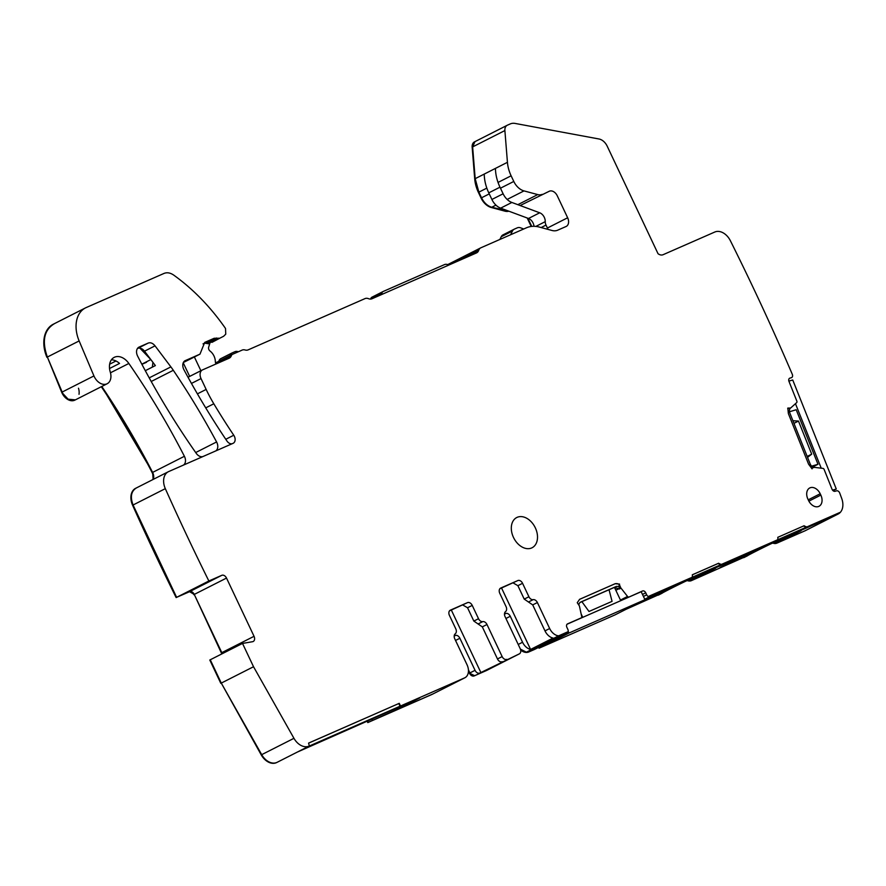 <?xml version="1.0" encoding="UTF-8"?>
<svg xmlns="http://www.w3.org/2000/svg" width="886" height="886" viewBox="0 0 886 886"><rect width="100%" height="100%" fill="white"/><g stroke="black" fill="none" stroke-linecap="round" stroke-linejoin="round"><path stroke-width="1.33" d="M567.394 623.954L567.538 623.888A2.946 2.071 -116.9 0 0 567.472 623.921A2.946 2.071 -116.9 0 0 566.907 627.388L567.848 629.381A2.946 2.071 -116.9 0 1 568.147 631.663L526.384 652.185L520.392 649.117A11.053 7.775 -116.9 0 0 526.384 652.185L558.634 635.838A11.053 7.775 -116.9 0 1 549.663 628.517L537.381 602.535L532.707 604.905L544.99 630.887A11.053 7.775 -116.9 0 0 553.03 638.064L530.592 649.438A11.053 7.775 -116.9 0 1 522.552 642.25L510.281 616.279L505.928 618.483M486.746 670.392A4.419 3.112 -116.9 0 1 486.635 670.447A4.419 3.112 -116.9 0 1 486.525 670.503L486.99 670.27A4.419 3.112 63.1 0 0 487.101 670.215A4.419 3.112 63.1 0 0 487.211 670.159M486.635 670.447L487.101 670.215A4.419 3.112 63.1 0 1 486.99 670.27L474.641 675.686L469.436 673.172A4.419 3.112 -116.9 0 0 474.176 675.918L486.525 670.503M499.837 588.769L517.823 580.563L500.723 588.06A4.419 3.112 -116.9 0 0 500.612 588.116A4.419 3.112 -116.9 0 0 499.77 593.31L506.061 606.633A4.419 3.112 -116.9 0 1 505.552 611.606A4.419 3.112 -116.9 0 0 505.042 616.59L520.204 648.674A4.419 3.112 -116.9 0 1 519.351 653.868A4.419 3.112 -116.9 0 1 519.24 653.912L479.78 673.072A4.419 3.112 -116.9 0 1 475.051 670.325L469.901 672.939L468.406 669.772L469.901 672.939A4.419 3.112 -116.9 0 0 474.641 675.686L474.176 675.918M432.922 693.948L368.266 722.345L367.546 720.805L368.266 722.345L397.515 709.221L419.754 697.902L297.253 752.114L309.336 745.979L308.583 743.099L399.254 703.329L308.594 743.132M261.237 754.894L221.279 683.084L261.702 754.662A14.741 10.366 63.1 0 0 277.085 762.337L276.62 762.569A14.741 10.366 -116.9 0 1 261.237 754.894L261.702 754.662A14.741 10.366 63.1 0 0 277.085 762.337L297.253 752.114M309.336 745.979A14.741 10.366 63.1 0 1 293.953 738.315L261.702 754.662L221.279 683.084L210.259 659.782L242.509 643.424L252.565 641.708A4.419 3.112 63.1 0 0 253.197 641.497A4.419 3.112 63.1 0 0 254.049 636.303L226.517 578.071A4.419 3.112 -116.9 0 0 221.788 575.324L189.538 591.671L194.267 594.417L226.517 578.071M221.334 652.893L221.799 652.65A4.419 3.112 63.1 0 1 222.187 653.735A4.419 3.112 63.1 0 0 221.799 652.65L194.267 594.417L221.334 652.893A4.419 3.112 -116.9 0 1 221.721 653.968M254.049 636.303L221.799 652.65L194.267 594.417A4.419 3.112 -116.9 0 0 189.538 591.671L176.613 597.341L133.066 504.998C130.02 496.78 131.172 491.077 136.499 487.887A14.741 10.366 -116.9 0 0 136.079 488.086L135.613 488.319A14.741 10.366 -116.9 0 1 135.857 488.208M189.626 359.384A7.365 5.183 -116.9 0 1 189.449 359.472L199.97 354.145L204.71 342.417L214.19 338.264L219.761 338.23L223.615 336.27L225.753 334.155L225.52 328.473C210.525 306.966 193.281 289.19 173.8 275.158C170.345 272.766 167.089 272.19 164.043 273.42L86.252 307.542A29.482 20.721 -116.9 0 0 85.51 307.885A29.482 20.721 -116.9 0 0 79.142 340.933L93.938 375.941A11.795 8.295 -116.9 0 0 107.151 383.749A11.795 8.295 -116.9 0 0 110.274 372.098A14.907 10.477 -116.9 0 1 114.216 357.357A14.907 10.477 -116.9 0 1 128.858 363.47A589.567 414.537 -116.9 0 1 184.399 456.29L152.614 472.404A589.567 414.537 -116.9 0 0 101.779 386.473L152.614 472.404L153.167 479.426A7.365 5.183 -116.9 0 0 152.614 472.404L152.148 472.637A7.365 5.183 -116.9 0 1 152.702 479.658M107.151 383.749L75.376 399.863L68.144 399.187L61.688 392.288A11.795 8.295 -116.9 0 0 74.9 400.107A11.795 8.295 -116.9 0 0 75.133 399.974M79.142 340.933L47.357 357.036L62.164 392.044A11.795 8.295 -116.9 0 0 75.376 399.863L74.9 400.107M93.938 375.941L62.164 392.044L47.357 357.036C41.72 340.977 44.09 329.847 54.467 323.645A29.482 20.721 -116.9 0 0 53.725 323.999L53.26 324.232A29.482 20.721 -116.9 0 1 53.492 324.121M191.454 383.428L201.022 378.577A7.365 5.183 -116.9 0 1 202.44 369.927A7.365 5.183 -116.9 0 1 202.628 369.839L229.164 358.199A7.365 5.183 -116.9 0 0 229.341 358.11A7.365 5.183 -116.9 0 0 231.335 355.74A4.419 3.112 -116.9 0 1 232.531 354.311A4.419 3.112 -116.9 0 1 232.641 354.256L242.144 350.092A7.365 5.183 -116.9 0 1 245.123 349.992A7.365 5.183 -116.9 0 0 248.091 349.892L365.043 298.593A7.365 5.183 -116.9 0 1 368.521 298.682A7.365 5.183 -116.9 0 0 371.998 298.759L476.48 252.931A7.365 5.183 -116.9 0 0 476.668 252.842A7.365 5.183 -116.9 0 0 478.695 250.35A7.365 5.183 -116.9 0 1 480.733 247.858L448.482 264.205A7.365 5.183 -116.9 0 0 447.807 264.648L448.67 264.117A7.365 5.183 -116.9 0 0 448.482 264.205L448.017 264.438A7.365 5.183 -116.9 0 1 448.205 264.36L448.305 264.305M527.901 218.266L531.755 226.406L527.901 218.266M506.615 210.359L505.485 210.934A11.795 8.295 -116.9 0 0 508.619 211.112L491.741 207.246C487.433 205.929 484.033 202.783 481.541 197.799L481.065 198.032A14.741 10.366 -116.9 0 0 491.276 207.49L505.02 211.178A11.795 8.295 -116.9 0 0 508.83 211.178M489.26 193.89L481.541 197.799L478.872 192.151A29.482 20.721 -116.9 0 1 475.184 178.673L478.872 192.151L481.541 197.799A14.741 10.366 -116.9 0 0 491.741 207.246L495.938 205.12M498.043 182.427L511.122 175.805A29.482 20.721 -116.9 0 1 507.434 162.315L475.184 178.673L472.637 146.91L474.974 141.627A7.365 5.183 -116.9 0 1 475.151 141.538L507.047 125.369M776.712 541.257A8.849 6.213 -116.9 0 0 778.03 541.579L780.356 540.56L780.621 541.246A8.849 6.213 -116.9 0 1 778.03 541.579L774.752 543.24L773.168 542.808A8.849 6.213 -116.9 0 0 774.752 543.24L782.238 539.674L782.548 540.338L801.099 530.736L770.92 543.838A44.222 1.229 154.7 0 0 746.987 555.965L691.401 580.64A8.849 6.213 -116.9 0 1 687.182 580.529M691.235 578.746A8.849 6.213 -116.9 0 0 692.542 579.079L694.868 578.06L695.133 578.746A8.849 6.213 -116.9 0 1 692.542 579.079L689.275 580.74L687.691 580.308A8.849 6.213 -116.9 0 0 689.275 580.74L696.75 577.163L697.072 577.838L715.622 568.236L685.432 581.327A44.222 1.229 154.7 0 0 661.499 593.465L625.881 609.38M504.577 613.223A4.419 3.112 -116.9 0 0 506.039 613.378A4.419 3.112 -116.9 0 1 510.281 616.279M514.788 656.172A4.419 3.112 63.1 0 1 514.677 656.238A4.419 3.112 63.1 0 1 514.567 656.282L492.129 667.656A4.419 3.112 63.1 0 0 492.239 667.612A4.419 3.112 63.1 0 0 492.705 667.291M454.33 635.251A4.419 3.112 -116.9 0 0 455.648 635.351A4.419 3.112 -116.9 0 1 459.878 638.252L475.051 670.325M449.49 610.853L467.487 602.646L450.387 610.144A4.419 3.112 -116.9 0 0 450.276 610.199A4.419 3.112 -116.9 0 0 449.423 615.393L455.781 628.816A4.419 3.112 -116.9 0 1 455.26 633.8A4.419 3.112 -116.9 0 0 454.751 638.784L467.033 664.755A11.053 7.775 -116.9 0 1 464.906 677.746A11.053 7.775 -116.9 0 1 464.629 677.879L400.516 705.998L399.254 703.329M308.871 746.222L400.516 705.998M372.474 720.207L371.865 718.911M293.953 738.315L253.529 666.737L242.509 643.424M220.813 683.327L209.794 660.015L221.279 683.084L253.529 666.737M208.863 580.995A1800.861 1266.227 -116.9 0 1 165.317 488.651L133.066 504.998A1800.861 1266.227 -116.9 0 0 176.613 597.341L189.061 591.914L176.613 597.341L208.863 580.995L221.788 575.324M165.317 488.651A14.741 10.366 -116.9 0 1 168.329 471.74A14.741 10.366 -116.9 0 1 168.75 471.54L233.096 443.321A5.892 4.142 -116.9 0 0 233.239 443.244A5.892 4.142 -116.9 0 0 233.76 435.236A504.821 354.943 -116.9 0 1 213.814 403.783A117.916 82.907 -116.9 0 1 206.15 389.43L197.412 393.86M184.399 456.29A7.365 5.183 -116.9 0 1 183.358 465.128M111.403 359.816A14.907 10.477 -116.9 0 1 119.532 363.437L109.532 368.51M183.391 362.474L189.261 359.561A7.365 5.183 -116.9 0 0 189.449 359.472M189.261 359.561L199.782 354.234L184.964 360.757M232.232 443.698A5.892 4.142 -116.9 0 1 226.927 440.995A589.567 414.537 -116.9 0 1 183.967 369.794A7.365 5.183 -116.9 0 1 185.141 360.657A7.365 5.183 -116.9 0 1 185.329 360.569M201.022 378.577L206.15 389.43M480.733 247.858A7.365 5.183 -116.9 0 1 480.921 247.77L526.505 227.768A33.901 23.833 -116.9 0 1 539.375 227.082L552.067 230.493A14.741 10.366 -116.9 0 0 557.659 230.194L566.054 226.506A7.365 5.183 -116.9 0 0 566.232 226.428A7.365 5.183 -116.9 0 0 567.649 217.768L547.404 228.034M520.148 205.53L549.364 191.21A7.365 5.183 -116.9 0 1 557.261 195.784L567.649 217.768M542.21 194.355A11.795 8.295 -116.9 0 1 537.736 194.588L523.991 190.9A14.741 10.366 -116.9 0 1 513.791 181.453L500.479 188.197M511.122 175.805L513.791 181.453M507.434 162.315L504.887 130.563A7.365 5.183 -116.9 0 1 507.224 125.269A7.365 5.183 -116.9 0 1 507.401 125.181L510.314 123.907A14.741 10.366 -116.9 0 1 515.12 123.431L598.969 138.98A11.053 7.775 -116.9 0 1 607.209 146.201L658.032 253.706A7.365 5.183 -116.9 0 0 663.093 254.703L714.803 232.021A14.741 10.366 -116.9 0 1 730.407 240.782A1800.861 1266.227 -116.9 0 1 792.317 374.357A2.946 2.071 -116.9 0 1 791.652 377.58A2.946 2.071 -116.9 0 1 791.408 377.68L791.652 377.58M804.089 525.752L777.786 537.326L804.089 525.752A8.849 6.213 -116.9 0 0 807.002 526.893L777.598 539.818L807.002 526.893A8.849 6.213 -116.9 0 0 809.594 526.561L837.779 514.201A14.741 10.366 -116.9 0 0 838.145 514.024A14.741 10.366 -116.9 0 0 840.437 512.23L807.002 526.893L840.437 512.23A14.741 10.366 -116.9 0 0 841.7 498.419A1800.861 1266.227 -116.9 0 0 839.684 492.959A2.946 2.071 -116.9 0 0 836.594 490.833L835.088 491.276A2.946 2.071 -116.9 0 1 831.998 489.15L824.146 469.491A1.473 1.041 -116.9 0 0 822.939 468.395L814.422 467.354L812.473 467.908L812.085 468.838L808.586 464.186L788.374 413.585L787.809 408.069L790.622 408.036L796.669 402.621A1.473 1.041 -116.9 0 0 796.846 401.114L788.994 381.456A2.946 2.071 -116.9 0 1 789.659 378.222A2.946 2.071 -116.9 0 1 789.902 378.123L791.408 377.68M777.786 537.293A4.419 3.112 -116.9 0 1 777.62 539.784L721.525 564.382A8.849 6.213 -116.9 0 1 718.612 563.252L692.298 574.793A4.419 3.112 -116.9 0 1 692.132 577.273L648.264 596.522A2.946 2.071 -116.9 0 1 646.68 594.805L643.424 596.455M696.429 576.476L696.75 577.163L709.055 570.927L694.868 578.06L694.513 577.307M781.906 538.976L782.238 539.674L794.543 533.438L780.356 540.56L780.001 539.818M724.117 564.05L723.652 564.293A8.849 6.213 -116.9 0 1 721.06 564.626L692.121 577.318L721.525 564.382A8.849 6.213 -116.9 0 0 724.117 564.05L776.357 541.136A4.419 3.112 -116.9 0 0 776.468 541.091A4.419 3.112 -116.9 0 0 777.62 539.784L721.06 564.626A8.849 6.213 -116.9 0 1 718.136 563.485L692.309 574.826M740.563 557.416L728.547 563.219L745.148 556.519A44.222 1.229 154.7 0 1 761.55 548.201L736.41 559.232L720.052 567.527L742.346 557.947M744.628 555.411L744.838 555.854A44.222 1.229 154.7 0 1 751.472 552.41A44.222 1.229 154.7 0 0 744.838 555.854L741.815 556.818M655.086 594.905L643.07 600.719L659.671 594.019A44.222 1.229 154.7 0 1 676.073 585.701L650.922 596.732L634.564 605.027L656.858 595.436M659.14 592.9L659.35 593.354A44.222 1.229 154.7 0 1 665.995 589.899A44.222 1.229 154.7 0 0 659.35 593.354L656.327 594.318M627.011 597.928L642.583 590.973A2.946 2.071 -116.9 0 1 645.739 592.8L646.68 594.805M628.883 596.987A1.473 1.041 -116.9 0 1 627.543 596.455L620.455 600.055M580.053 602.458L614.286 587.44L619.58 588.968L620.754 587.806L627.543 596.455M567.538 623.888L581.238 617.874A1.473 1.041 -116.9 0 0 581.714 616.556L579.389 605.946L577.251 602.679L579.677 599.268M215.652 450.974A7.365 5.183 -116.9 0 0 216.594 441.959A589.567 414.537 -116.9 0 0 173.313 370.293A58.952 41.454 -116.9 0 0 170.887 366.893L155.039 345.85L144.518 351.177L155.371 365.586L145.304 370.691M202.85 456.578A7.365 5.183 -116.9 0 1 196.271 453.366A589.567 414.537 -116.9 0 1 137.64 356.128A7.365 5.183 -116.9 0 1 138.914 347.168A7.365 5.183 -116.9 0 1 139.091 347.079L148.228 343.07L137.408 348.53M467.487 602.646A4.419 3.112 -116.9 0 1 472.227 605.393L478.518 618.705A4.419 3.112 -116.9 0 0 482.759 621.607A4.419 3.112 -116.9 0 1 486.99 624.508L502.152 656.592L497.478 658.962A4.419 3.112 -116.9 0 0 502.218 661.698M506.892 659.339A4.419 3.112 -116.9 0 1 502.152 656.592M517.823 580.563A4.419 3.112 -116.9 0 1 522.563 583.309L517.889 585.679L524.235 599.113L528.909 596.743L522.563 583.309M537.381 602.535A4.419 3.112 -116.9 0 0 533.15 599.645A4.419 3.112 -116.9 0 1 528.909 596.743M579.477 599.379L615.128 583.719L619.591 584.107L619.081 585.557L620.289 588.038M620.754 587.806L619.469 584.793M535.332 527.857A16.945 11.917 -116.9 0 1 532.076 547.758A16.945 11.917 -116.9 0 1 513.492 537.437A16.945 11.917 -116.9 0 1 516.748 517.524A16.945 11.917 -116.9 0 1 535.332 527.857M807.921 499.15A9.536 6.7 -116.9 0 1 809.649 488.009A9.536 6.7 -116.9 0 1 820.203 493.757L820.835 495.097A9.536 6.7 -116.9 0 1 818.897 506.349A9.536 6.7 -116.9 0 1 808.541 500.479L807.921 499.15M533.15 599.645L528.477 602.004L532.707 604.905M528.477 602.004L524.235 599.113M513.149 582.933L517.889 585.679M530.592 649.438L501.554 588.016M482.759 621.607L478.086 623.977L482.316 626.878L497.478 658.962M478.086 623.977L473.844 621.075L467.542 607.763L462.813 605.016M480.899 672.596L451.328 610.044M400.051 706.231L398.789 703.573M148.228 343.07C150.576 342.262 152.846 343.181 155.039 345.85M152.348 367.114L152.935 362.352M219.761 338.23L211.975 342.361M209.251 343.558A3.688 2.592 -116.9 0 1 208.099 343.69L205.973 343.336A7.365 5.183 -116.9 0 0 203.669 343.591L203.027 343.879M137.707 348.408A7.365 5.183 -116.9 0 1 144.518 351.177M790.212 408.247L787.709 408.557M812.418 467.941L811.753 468.583M790.279 408.213A5.161 3.633 63.1 0 0 789.913 413.23L810.125 463.821A5.161 3.633 63.1 0 0 813.758 467.509M809.594 526.561L809.128 526.793A8.849 6.213 -116.9 0 1 806.537 527.126A8.849 6.213 -116.9 0 1 803.624 525.996M619.004 585.026L619.126 584.339A8.107 5.704 63.1 0 0 614.662 583.952L615.128 583.719M579.444 599.401L614.662 583.952M620.61 588.448A5.161 3.633 63.1 0 0 615.925 586.621L580.673 602.081A5.161 3.633 63.1 0 0 580.54 602.137A5.161 3.633 63.1 0 0 578.912 604.872M548.057 229.419L546.009 225.077A5.892 4.142 -116.9 0 1 545.244 221.644A7.365 5.183 -116.9 0 0 539.707 212.795L511.864 202.462A13.999 9.846 -116.9 0 1 503.115 193.779L499.992 187.179A35.374 24.874 -116.9 0 1 495.44 168.395M510.613 234.746L512.44 231.047A7.365 5.183 -116.9 0 1 514.212 229.197A7.365 5.183 -116.9 0 1 514.389 229.109L517.324 227.824A7.365 5.183 -116.9 0 1 520.614 227.835L523.737 228.987M381.633 294.54L381.822 293.499A4.419 3.112 -116.9 0 1 383.173 291.494A4.419 3.112 -116.9 0 1 383.284 291.439L444.451 264.615A7.365 5.183 -116.9 0 1 448.726 265.091L448.748 265.102M238.378 351.742L237.692 351.554A7.365 5.183 -116.9 0 0 234.89 351.709L232.043 352.96A5.892 4.142 -116.9 0 0 231.899 353.027L220.68 358.708A5.892 4.142 -116.9 0 1 220.824 358.642L231.755 353.104M230.127 355.53A5.892 4.142 -116.9 0 1 231.899 353.027M215.951 363.991A5.892 4.142 -116.9 0 1 215.331 361.3A10.322 7.254 -116.9 0 0 210.048 351.044A2.946 2.071 -116.9 0 1 208.653 347.19L209.871 343.281M139.888 348.132L150.875 359.616M194.377 356.98L200.878 370.713M183.236 362.817L189.659 376.406M146.544 362.263A4.419 3.112 -116.9 0 1 146.434 362.319A4.419 3.112 -116.9 0 1 146.323 362.374L141.904 364.312M218.908 361.222A5.892 4.142 -116.9 0 1 220.68 358.708M370.625 299.069A4.419 3.112 -116.9 0 1 371.954 297.187A4.419 3.112 -116.9 0 1 372.065 297.131L383.062 291.549M499.881 239.453L501.221 236.728A7.365 5.183 -116.9 0 1 502.993 234.879A7.365 5.183 -116.9 0 1 503.182 234.79L514.035 229.297M511.864 202.462L500.645 208.144L528.488 218.477A7.365 5.183 -116.9 0 1 534.003 226.307M500.645 208.144A13.999 9.846 -116.9 0 1 491.896 199.472L488.773 192.86A35.374 24.874 -116.9 0 1 484.232 174.077M150.376 359.827L141.826 364.168M609.036 589.744L612.06 601.361L589.002 611.484L581.88 601.66M582.755 617.343L581.127 613.909M620.743 600.675L614.463 587.374M538.666 647.356L539.065 648.198L615.05 614.873L644.964 599.7L641.187 591.715L567.062 624.22M539.065 648.198L568.978 633.036L568.203 631.397M644.964 599.7L568.978 633.036M793.956 423.353L798.485 421.06L811.698 454.153L807.179 456.445M792.915 420.728L798.485 421.06M807.545 457.386L811.698 454.153M812.628 466.988L817.988 464.275L811.631 466.169M817.988 464.275L796.204 409.742L789.504 411.746M795.473 403.695L821.233 468.185M833.062 490.667L836.284 489.028L792.726 379.972L788.872 381.124M832.563 490.146L836.284 489.028M189.061 591.914A4.419 3.112 -116.9 0 1 193.801 594.661M176.148 597.585A1800.861 1266.227 -116.9 0 1 132.601 505.241A14.741 10.366 -116.9 0 1 135.613 488.319M101.314 386.717A589.567 414.537 -116.9 0 1 152.148 472.637M85.51 307.885L53.725 323.999A29.482 20.721 -116.9 0 0 47.357 357.036L61.688 392.288M46.892 357.279A29.482 20.721 -116.9 0 1 53.26 324.232M527.203 218L531.201 226.473M486.824 188.12L478.396 192.384L481.065 198.032M478.396 192.384A29.482 20.721 -116.9 0 1 474.708 178.906L472.16 147.142A7.365 5.183 -116.9 0 1 474.497 141.86A7.365 5.183 -116.9 0 1 474.686 141.771L474.796 141.716M805.795 530.415A14.741 10.366 -116.9 0 1 805.429 530.603A14.741 10.366 -116.9 0 1 805.064 530.78L776.878 543.14A8.849 6.213 -116.9 0 1 772.67 543.029M534.635 649.394A2.946 2.071 -116.9 0 1 534.568 649.427A2.946 2.071 -116.9 0 1 534.491 649.46L528.787 651.963A11.053 7.775 -116.9 0 1 520.658 650.036M468.45 671.079L469.436 673.172M432.412 694.203A11.053 7.775 -116.9 0 1 432.191 694.325A11.053 7.775 -116.9 0 1 431.914 694.458L367.801 722.577L367.059 721.016M132.601 505.241L133.066 504.998A14.741 10.366 -116.9 0 1 136.079 488.086L168.329 471.74M78.489 388.212A11.795 8.295 -116.9 0 1 79.02 394.281M505.02 211.178L491.276 207.49M474.708 178.906L472.637 146.91A7.365 5.183 -116.9 0 1 474.974 141.627L474.497 141.86M780.666 541.224L782.548 540.338M809.128 526.793L776.103 541.268M723.652 564.293L690.626 578.757M690.87 578.636L649.837 596.632A2.946 2.071 -116.9 0 1 648.264 596.522L692.132 577.273A4.419 3.112 -116.9 0 1 690.98 578.58A4.419 3.112 -116.9 0 1 690.87 578.636L690.404 578.868M695.189 578.724L697.072 577.838M748.05 555.367A4.419 3.112 -116.9 0 1 747.485 555.777A4.419 3.112 -116.9 0 1 747.374 555.832M662.573 592.867A4.419 3.112 -116.9 0 1 662.008 593.277A4.419 3.112 -116.9 0 1 661.897 593.321M568.147 631.663A2.946 2.071 -116.9 0 1 567.284 632.848A2.946 2.071 -116.9 0 1 567.206 632.881L561.514 635.384A11.053 7.775 -116.9 0 1 558.634 635.838L568.147 631.663M492.129 667.656L479.78 673.072M464.906 677.746L432.656 694.092A11.053 7.775 -116.9 0 1 432.379 694.225L367.801 722.577M741.095 558.523L740.774 557.859L744.838 555.854L745.148 556.519M655.607 596.023L655.297 595.348L659.35 593.354L659.671 594.019M549.663 628.517L544.99 630.887M522.552 642.25L518.21 644.454M506.039 613.378L504.466 614.175M514.567 656.282L519.24 653.912M459.878 638.252L455.537 640.456M455.648 635.351L454.186 636.093M464.629 677.879L431.914 694.458M128.858 363.47L110.473 372.784M115.988 360.979L109.642 364.201M233.76 435.236L225.786 439.279M213.814 403.783L205.729 407.87M202.263 370.027L188.02 377.248M231.335 355.74L215.796 363.614M232.431 354.367L215.575 362.917L232.531 354.311M478.695 250.35L455.16 262.289M480.555 247.958L448.67 264.117M537.736 194.588L517.834 204.677M507.157 199.439L523.991 190.9M472.16 147.142L504.887 130.563M642.483 594.451L645.739 592.8M642.583 590.973L640.711 591.926M615.836 590.298L619.148 588.614M618.949 588.459L615.737 590.087M614.662 587.806L615.836 587.208M170.887 366.893L149.213 377.868M216.594 441.959L195.695 452.547M173.313 370.293L151.218 381.489M398.423 708.778L397.836 707.526M397.515 709.221L396.906 707.925M396.906 709.498L396.297 708.202M614.286 587.44L615.925 586.621M472.227 605.393L467.542 607.763M473.844 621.075L478.518 618.705M486.99 624.508L482.316 626.878M808.231 499.815L820.203 493.757M808.874 501.144L820.835 495.097M214.19 338.264L203.669 343.591M216.483 338.009L205.973 343.336M218.609 338.352L208.099 343.69M499.992 187.179L488.773 192.86M503.115 193.779L491.896 199.472M539.707 212.795L528.488 218.477M545.244 221.644L535.831 226.417M546.009 225.077L541.125 227.558M512.44 231.047L501.221 236.728M381.822 293.499L370.846 299.058M837.779 514.201L805.064 530.78M780.621 541.246L776.878 543.14M649.837 596.632L644.731 599.224M695.133 578.746L691.401 580.64M567.206 632.881L534.491 649.46M528.787 651.963L561.514 635.384M487.101 670.215L492.239 667.612M202.44 369.927L188.009 377.237M507.224 125.269L474.974 141.627M514.677 656.238L519.351 653.868M514.212 229.197L502.993 234.879M383.173 291.494L371.954 297.187M838.145 514.024L805.429 530.603M747.485 555.777L743.742 557.671M662.008 593.277L658.265 595.17M567.284 632.848L534.568 649.427"/></g></svg>
